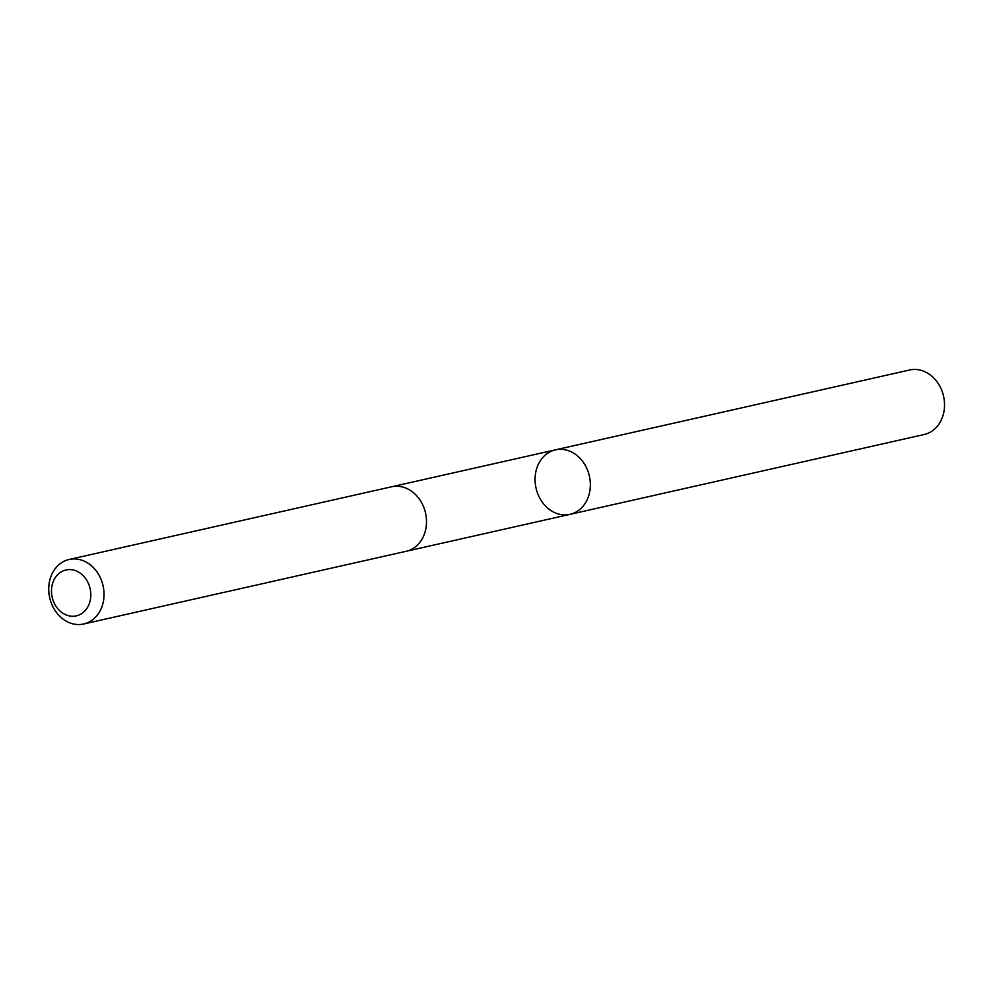 <?xml version="1.0" encoding="UTF-8"?>
<svg xmlns="http://www.w3.org/2000/svg" width="994" height="994" viewBox="0 0 994 994"><rect width="100%" height="100%" fill="white"/><g stroke="black" fill="none" stroke-linecap="round" stroke-linejoin="round"><path stroke-width="1.49" d="M548.75 508.965A33.063 27.347 77.3 0 1 535.306 475.157A33.063 27.347 77.3 0 1 555.435 449.847A33.063 27.347 77.3 0 1 589.38 476.089A33.063 27.347 77.3 0 1 569.984 514.358A33.063 27.347 77.3 0 1 548.75 508.965M924.159 434.515A33.063 27.347 -102.7 0 0 944.3 409.217A33.063 27.347 -102.7 0 0 930.856 375.384A33.063 27.347 -102.7 0 0 909.609 370.004L555.435 449.847A33.063 27.347 77.3 0 1 589.38 476.089A33.063 27.347 77.3 0 1 569.984 514.358L924.159 434.515M83.658 623.996L406.124 551.297A33.063 27.347 -102.7 0 0 426.264 526A33.063 27.347 -102.7 0 0 412.821 492.167A33.063 27.347 -102.7 0 0 391.586 486.787L69.108 559.485A33.063 27.347 -102.7 0 0 49.7 597.754A33.063 27.347 -102.7 0 0 83.658 623.996A33.063 27.347 -102.7 0 0 103.798 598.686A33.063 27.347 -102.7 0 0 90.342 564.865A33.063 27.347 -102.7 0 0 69.108 559.485M81.086 573.811A23.521 19.458 -102.7 0 0 51.477 590.871A23.521 19.458 -102.7 0 0 80.874 614.081A23.521 19.458 -102.7 0 0 81.086 573.811M406.77 551.148L569.984 514.358M392.232 486.65L555.435 449.847"/></g></svg>
